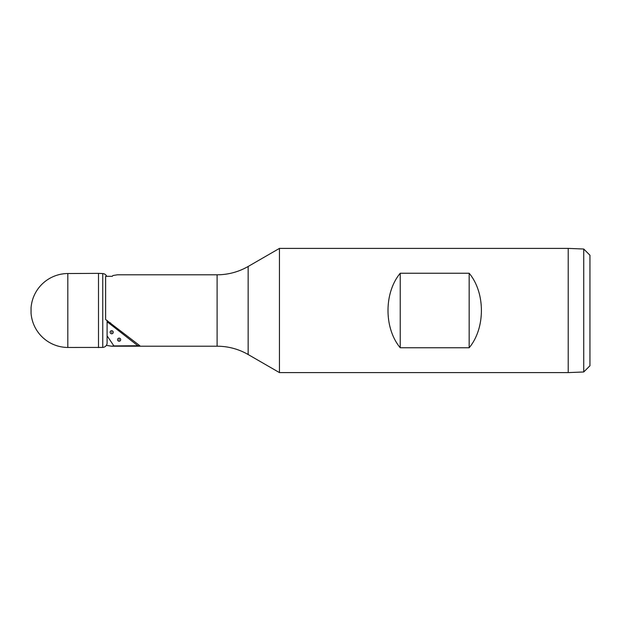 <?xml version="1.0" encoding="UTF-8"?>
<svg xmlns="http://www.w3.org/2000/svg" width="621" height="621" viewBox="0 0 621 621"><rect width="100%" height="100%" fill="white"/><g stroke="black" fill="none" stroke-linecap="round" stroke-linejoin="round"><path stroke-width="0.93" d="M107.107 320.42L107.107 342.831A4.595 4.595 0 0 1 102.752 347.418L67.821 347.465A37.081 37.081 0 0 1 31.058 313.279A1.832 1.832 0 0 1 31.058 312.914M31.058 313.279L31.058 307.721A1.832 1.832 0 0 0 31.058 308.086M67.821 347.465L67.821 273.535A37.081 37.081 0 0 0 31.058 307.721M98.498 347.636L98.498 273.364L67.821 273.535M106.719 276.314A4.595 4.595 0 0 0 102.752 273.582L98.498 273.364M106.602 344.934L106.959 345.462L111.532 346.207L217.102 346.207L217.102 274.793L117.516 274.793L112.882 275.53L112.331 276.314L105.624 276.314L105.624 319.52L139.857 345.734L113.899 345.913L107.107 335.845M111.532 346.207L113.899 345.913M217.102 346.207A62.1 62.1 0 0 1 248.152 354.529L279.45 372.6L279.45 248.4L248.152 266.471A62.1 62.1 0 0 1 217.102 274.793M469.165 273.24C485.475 292.755 485.475 328.245 469.165 347.76L400.235 347.76C383.925 328.245 383.925 292.755 400.235 273.24L469.165 273.24L469.165 347.76M583.74 371.979L583.74 249.021L589.95 255.231L589.95 365.769L583.74 371.979L568.215 372.6L568.215 248.4L279.45 248.4M568.215 372.6L279.45 372.6M583.74 249.021L568.215 248.4M119.131 341.24A1.552 1.552 0 0 0 120.684 339.687A1.552 1.552 0 0 0 119.131 338.135A1.552 1.552 0 0 0 117.579 339.687A1.552 1.552 0 0 0 119.131 341.24M111.679 333.788A1.552 1.552 0 0 0 113.232 332.235A1.552 1.552 0 0 0 111.679 330.683A1.552 1.552 0 0 0 110.127 332.235A1.552 1.552 0 0 0 111.679 333.788M119.131 339.376L119.131 339.998L119.131 339.376M111.679 331.925L111.679 332.546L111.679 331.925M400.235 273.24L400.235 347.76M102.752 347.418L102.752 273.582M248.152 354.529L248.152 266.471M138.072 345.913L109.847 323.867A42.228 42.228 0 0 0 107.107 321.895M109.847 323.867L110.608 322.889M31.05 307.9L31.05 313.1"/></g></svg>
